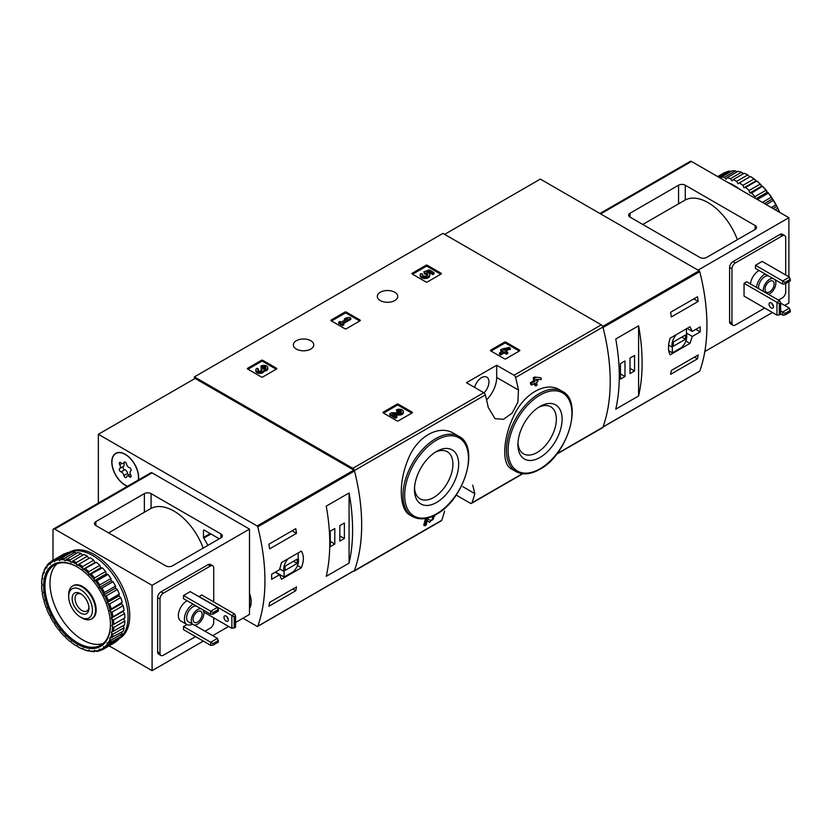 <?xml version="1.0" encoding="UTF-8"?>
<svg xmlns="http://www.w3.org/2000/svg" width="832" height="832" viewBox="0 0 832 832"><rect width="100%" height="100%" fill="white"/><g stroke="black" fill="none" stroke-linecap="round" stroke-linejoin="round"><path stroke-width="1.25" d="M456.186 495.061L470.35 503.235A2.371 1.373 -120 0 0 471.536 503.35A2.371 1.373 -120 0 0 471.931 502.85A187.616 108.326 -120 0 0 474.812 493.594L472.742 485.181M454.043 433.555C438.828 423.904 416.385 436.821 407.774 460.21C398.341 483.059 399.277 509.694 409.999 515.081L412.578 516.568A46.311 26.738 -60 0 1 412.568 463.091A46.311 26.738 -60 0 1 458.879 436.353L454.043 433.555M427.253 520.77L428.605 521.654M424.788 525.814A189.041 109.148 60 0 0 426.275 520.042L425.235 519.449A187.616 108.326 60 0 1 423.738 525.21L424.788 525.814L426.119 525.044A189.041 109.148 -120 0 0 427.274 520.697L429.655 522.257M425.235 519.449L427.086 518.378L430.872 520.78C433.68 519.324 434.273 518.242 432.65 517.535L431.61 516.932A187.616 108.326 60 0 0 431.683 516.63M534.383 383.531A187.616 108.326 60 0 1 534.716 385.31L535.756 385.902L537.087 385.133A189.041 109.148 -120 0 0 536.557 382.273L537.992 381.451A189.041 109.148 -120 0 0 537.638 379.704L537.17 379.423M531.762 385.039A189.041 109.148 60 0 0 531.419 383.292L530.379 382.689A187.616 108.326 60 0 1 530.722 384.436L531.762 385.039L535.215 383.053A189.041 109.148 60 0 1 535.756 385.902M530.379 382.689L533.822 380.702A187.616 108.326 60 0 0 533.218 377.811L534.55 377.031L540.987 377.77L534.55 377.031M559.749 389.886C545.698 380.994 523.411 393.89 513.427 416.666C502.726 439.13 501.81 464.246 511.181 468.79L516.017 471.578A46.311 26.738 -60 0 1 516.017 418.101A46.311 26.738 -60 0 1 562.328 391.373L559.749 389.886M556.577 454.251L602.524 427.731A2.371 1.373 -120 0 0 602.919 427.222A187.616 108.326 -120 0 0 602.919 327.059A2.371 1.373 -120 0 0 601.328 324.834L442.946 233.397L194.407 376.886L194.407 378.83M518.471 390.052A187.616 108.326 -120 0 0 515.59 377.478A2.371 1.373 -120 0 0 514.01 375.253L496.683 365.258L466.461 382.71L483.777 392.704A2.371 1.373 60 0 1 485.368 394.93A187.616 108.326 60 0 1 488.249 407.503L495.03 418.652L503.485 419.318L512.127 413.109L517.889 402.178L518.471 390.052L496.683 377.468L496.683 365.258M353.174 571.272A2.371 1.373 -120 0 0 353.985 571.22A2.371 1.373 -120 0 0 354.38 570.71A187.616 108.326 -120 0 0 354.38 470.548A2.371 1.373 -120 0 0 352.789 468.333L194.407 376.886M444.59 511.046A187.616 108.326 60 0 1 441.709 520.302A2.371 1.373 60 0 1 441.303 520.801L353.985 571.22M490.714 350.865A0.946 0.551 180 0 1 490.714 350.095L490.714 350.865L504.483 358.821A0.946 0.551 180 0 0 505.825 358.821L519.594 350.865A0.946 0.551 180 0 0 519.594 350.095L505.825 342.139L505.825 343.304A0.946 0.551 0 0 0 504.483 343.304L491.046 351.062M505.825 342.139A0.946 0.551 180 0 0 504.483 342.139L490.714 350.095M383.23 412.922A0.946 0.551 180 0 1 383.23 412.142L383.23 412.922L396.999 420.867A0.946 0.551 180 0 0 398.351 420.867L412.121 412.922A0.946 0.551 180 0 0 412.121 412.142L398.351 404.196L398.351 405.35A0.946 0.551 0 0 0 396.999 405.35L383.573 413.109M398.351 404.196A0.946 0.551 180 0 0 396.999 404.196L383.23 412.142M331.178 320.809A0.946 0.551 180 0 1 331.178 320.039L331.178 320.809L344.947 328.765A0.946 0.551 180 0 0 346.289 328.765L360.058 320.809A0.946 0.551 180 0 0 360.058 320.039L346.289 312.083L346.289 313.248A0.946 0.551 0 0 0 344.947 313.248L331.51 321.006M346.289 312.083A0.946 0.551 180 0 0 344.947 312.083L331.178 320.039M247.645 369.034A0.946 0.551 180 0 1 247.645 368.264L247.645 369.034L261.414 376.99A0.946 0.551 180 0 0 262.756 376.99L276.526 369.034A0.946 0.551 180 0 0 276.526 368.264L262.756 360.308L262.756 361.473A0.946 0.551 0 0 0 261.414 361.473L247.978 369.231M262.756 360.308A0.946 0.551 180 0 0 261.414 360.308L247.645 368.264M412.214 274.019A0.946 0.551 180 0 1 412.214 273.239L412.214 274.019L425.984 281.975A0.946 0.551 180 0 0 427.336 281.975L441.106 274.019A0.946 0.551 180 0 0 441.106 273.239L427.336 265.294L427.336 266.458A0.946 0.551 0 0 0 425.984 266.458L412.558 274.217M427.336 265.294A0.946 0.551 180 0 0 425.984 265.294L412.214 273.239M394.753 292.25A10.213 5.897 180 0 1 397.748 296.421A10.213 5.897 180 0 1 387.535 302.307A10.213 5.897 180 0 1 377.322 296.421A10.213 5.897 180 0 1 383.625 290.971A10.213 5.897 180 0 1 394.753 292.25M310.783 340.725A10.213 5.897 180 0 1 313.778 344.895A10.213 5.897 180 0 1 303.566 350.792A10.213 5.897 180 0 1 293.353 344.895A10.213 5.897 180 0 1 299.655 339.446A10.213 5.897 180 0 1 310.783 340.725M432.869 516.11L432.973 516.173A189.041 109.148 60 0 1 432.65 517.535L433.618 517.369M537.638 379.704L536.203 380.526A189.041 109.148 -120 0 0 535.974 379.402L541.341 379.517A189.041 109.148 -120 0 0 540.987 377.77M533.218 377.811L534.258 378.414A189.041 109.148 60 0 1 534.862 381.306L533.822 380.702M432.973 516.173L434.803 515.861L429.686 522.278M426.275 520.042L428.126 518.97M534.258 378.414L535.6 377.634M531.419 383.292L534.862 381.306M436.571 502.455A31.242 18.044 -60 0 1 414.471 489.705A31.242 18.044 -60 0 1 436.571 451.433A31.242 18.044 -60 0 1 458.661 464.194A31.242 18.044 -60 0 1 436.571 502.455M435.084 452.348A27.186 15.694 -60 0 1 447.283 451.745A27.186 15.694 -60 0 1 451.454 473.522A27.186 15.694 -60 0 1 433.69 497.484A27.186 15.694 -60 0 1 420.108 498.826A27.186 15.694 -60 0 1 414.523 487.958M540.01 457.475A31.242 18.044 -60 0 1 517.92 444.714A31.242 18.044 -60 0 1 540.01 406.442A31.242 18.044 -60 0 1 562.11 419.203A31.242 18.044 -60 0 1 540.01 457.475M538.522 407.368A27.186 15.694 -60 0 1 550.732 406.765A27.186 15.694 -60 0 1 554.892 428.542A27.186 15.694 -60 0 1 537.139 452.494A27.186 15.694 -60 0 1 523.546 453.835A27.186 15.694 -60 0 1 517.972 442.967M486.564 399.797A21.372 12.345 120 0 0 496.683 377.468M484.006 392.85A10.452 6.032 120 0 0 486.803 377.146A10.452 6.032 120 0 0 481.572 377.666A10.452 6.032 120 0 0 474.604 387.4M440.762 274.217L427.336 266.458M434.065 272.667L434.065 273.832L432.723 274.612L432.723 273.447L434.065 272.667L429.281 269.911L423.769 271.835L424.944 274.206A2.704 1.56 0 0 1 427.482 275.184M423.769 271.835L424.944 273.042A2.704 1.56 180 0 1 427.679 274.602A2.704 1.56 180 0 1 424.975 276.172A2.704 1.56 180 0 1 422.261 274.602A2.704 1.56 180 0 1 422.51 273.957L420.472 273.749A4.742 2.735 180 0 0 420.233 274.602A4.742 2.735 180 0 0 424.975 277.337A4.742 2.735 180 0 0 429.707 274.602A4.742 2.735 180 0 0 426.743 272.074L428.99 271.284L428.99 272.449L432.723 274.612M428.99 271.284L432.723 273.447M428.334 272.678L428.99 272.449M420.233 274.602L420.233 275.766A4.742 2.735 0 0 0 424.975 278.502A4.742 2.735 0 0 0 429.707 275.766L429.707 274.602M422.51 273.957L422.51 275.122A2.704 1.56 0 0 0 422.458 275.184M424.944 273.042L424.944 274.206M424.57 272.834L424.57 273.988M276.193 369.231L262.756 361.473M263.973 370.032A4.056 2.34 180 0 1 259.813 372.237A4.056 2.34 180 0 1 255.861 369.897L255.861 371.062A4.056 2.34 0 0 0 259.813 373.402A4.056 2.34 0 0 0 263.973 371.197A4.056 2.34 0 0 0 267.81 368.846L267.81 367.692A4.056 2.34 180 0 1 263.973 370.032L263.973 371.197M255.861 369.897A4.056 2.34 180 0 1 257.046 368.243L258.388 369.013L258.388 370.178A2.163 1.248 0 0 0 258.003 370.479M265.668 368.264A2.163 1.248 0 0 0 262.215 367.962L260.874 367.193L260.874 366.028L262.215 366.808A2.163 1.248 180 0 1 264.576 366.527A2.163 1.248 180 0 1 265.918 367.692A2.163 1.248 180 0 1 265.845 368.014A1.893 1.092 180 0 1 262.673 368.503L261.331 369.273A1.893 1.092 180 0 1 261.882 370.053A1.893 1.092 180 0 1 260.478 371.103A2.163 1.248 180 0 1 257.754 369.897A2.163 1.248 180 0 1 258.388 369.013M261.591 370.635A1.893 1.092 0 0 0 261.331 370.438L260.874 369.013M262.215 366.808L262.215 367.962M260.874 366.028A4.056 2.34 180 0 1 265.304 365.518A4.056 2.34 180 0 1 267.81 367.692M359.726 321.006L346.289 313.248M350.823 318.188L349.482 317.418L346.32 317.803L344.406 318.906L347.568 318.521L341.245 322.171L340.007 321.454L338.666 322.223L342.493 324.438L343.834 323.658L342.586 322.941L350.823 318.188L350.823 319.353L343.595 323.523M343.834 323.658L343.834 324.823L342.493 325.603L342.493 324.438M338.666 322.223L338.666 323.388L342.493 325.603M344.406 318.906L344.406 320.07L345.01 319.998M411.778 413.109L398.351 405.35M394.576 415.012L399.235 415.074A4.056 2.34 0 0 0 403.395 412.734L403.395 411.57A4.056 2.34 180 0 1 399.235 413.91L399.235 415.074M401.253 412.152A2.163 1.248 0 0 0 397.81 411.85L396.469 411.07L396.469 409.916L397.81 410.686A2.163 1.248 180 0 1 400.171 410.415A2.163 1.248 180 0 1 401.502 411.57A2.163 1.248 180 0 1 399.287 412.818L391.612 412.714L389.761 413.785L395.512 417.092L396.854 416.322L392.517 413.816L399.235 413.91M396.854 416.322L396.854 417.487L395.512 418.257L395.512 417.092M389.761 413.785L389.761 414.939L395.512 418.257M397.81 410.686L397.81 411.85M396.469 409.916A4.056 2.34 180 0 1 400.889 409.406A4.056 2.34 180 0 1 403.395 411.57M519.262 351.062L505.825 343.304M510.359 348.244L509.018 347.474L502.029 348.962L500.687 349.742L502.892 351.01L499.439 352.997L500.781 353.777L504.234 351.78L506.428 353.059L507.77 352.279L505.565 351.01L507.01 350.178L505.669 349.409L504.234 350.241L503.37 349.742L510.359 348.244L510.359 349.409L506.938 350.137M507.01 350.178L506.574 351.593M507.77 352.279L507.77 353.444L506.428 354.214L506.428 353.059M504.234 351.78L504.234 352.945L506.428 354.214M500.781 353.777L500.781 354.942L504.234 352.945M499.439 352.997L499.439 354.162L500.781 354.942M500.687 349.742L500.687 350.906L501.883 351.593M692.286 336.461L700.201 331.895A187.616 108.326 -120 0 0 700.201 326.851L692.286 331.417L689.988 326.726L670.145 338.177C667.94 345.29 667.94 350.854 670.145 354.858L689.988 343.398L692.286 336.461L686.452 333.091M699.348 371.301A0.946 0.551 -120 0 0 699.764 371.062A187.616 108.326 -120 0 0 699.764 271.658A0.946 0.551 -120 0 0 699.13 270.774L540.353 179.098L444.631 234.364M699.764 371.062L603.034 426.91A187.616 108.326 -120 0 0 603.034 327.506L699.764 271.658M698.183 354.962A187.616 108.326 60 0 1 697.476 358.821L670.602 374.338A187.616 108.326 -120 0 0 671.31 370.479L698.183 354.962M670.602 312.281L697.476 296.764A187.616 108.326 60 0 1 698.183 301.444L671.31 316.961A187.616 108.326 -120 0 0 670.602 312.281M638.591 395.98A187.616 108.326 -120 0 0 638.591 325.801L638.591 395.98L615.753 409.167A187.616 108.326 60 0 0 615.753 338.988L638.591 325.801M700.201 331.895L695.833 329.368M692.286 331.417L687.066 328.411M689.988 343.398L685.859 341.026M668.72 350.75L672.339 352.841L681.595 347.506A10.452 6.032 120 0 0 686.452 334.017L686.452 328.765M676.385 334.578A10.452 6.032 120 0 0 672.339 347.246L672.339 352.841M668.626 345.093L672.339 347.246M673.348 346.247L685.443 339.269L685.443 335.005L673.348 341.983L673.348 346.247M681.751 337.137L685.443 339.269M694.491 357.094L697.476 358.821M693.774 298.906L698.183 301.444M620.454 379.122L624.988 376.501L624.988 360.984L620.454 363.605L620.454 379.122M630.022 373.589L634.556 370.978L634.556 355.462L630.022 358.082L630.022 373.589M630.022 368.358L634.556 370.978M620.454 373.88L624.988 376.501M785.023 282.36L782.673 280.998L789.391 277.118L790.4 280.81L785.023 283.91L785.023 282.36L790.4 279.261M782.673 284.107L782.673 280.998L755.466 265.294L755.466 268.393L782.673 284.107L785.023 283.91M789.391 277.118L762.185 261.414L755.466 265.294M785.023 313.383L782.673 312.031L789.391 308.152L790.4 311.834L785.023 314.933L785.023 313.383L790.4 310.284M780.655 313.966L782.673 315.13L785.023 314.933M782.673 315.13L782.673 312.031L780.655 310.866M789.391 308.152L780.655 303.108M685.277 185.214L755.134 225.545A4.753 2.746 180 0 1 756.527 227.479A4.753 2.746 180 0 1 755.134 229.424L706.607 257.442A4.753 2.746 180 0 1 699.889 257.442L630.022 217.11A4.753 2.746 180 0 1 628.638 215.166A4.753 2.746 180 0 1 630.022 213.231L678.558 185.214A4.753 2.746 180 0 1 685.277 185.214L685.277 199.961A47.018 27.144 -120 0 1 737.36 239.678M642.782 224.474L685.277 199.961M788.892 276.827L788.892 217.693L698.038 270.14M788.892 217.693L691.486 161.46A2.371 1.373 -120 0 0 690.3 161.335L599.945 213.502M788.892 281.684L788.892 303.014L784.69 305.438M772.429 312.51L704.818 351.551M785.699 274.986L785.699 237.754A4.753 2.746 120 0 0 784.711 235.581L782.361 234.229A4.753 2.746 120 0 0 779.99 234.458L732.971 261.612A4.753 2.746 120 0 0 729.612 267.426L729.612 321.724A4.753 2.746 120 0 0 730.59 323.898L732.94 325.25A4.753 2.746 120 0 0 735.322 325.021L764.702 308.058M784.711 235.581A4.753 2.746 120 0 0 782.34 235.82L735.322 262.964A4.753 2.746 120 0 0 731.962 268.788L731.962 323.076A4.753 2.746 120 0 0 732.94 325.25M778.471 300.102L782.34 297.877A4.753 2.746 120 0 0 785.699 292.053L785.699 283.525M750.433 283.91A11.991 6.926 -60 0 1 759.086 270.483M779.646 300.778L776.963 302.328L776.963 315.13L744.047 296.13L744.047 283.327L746.73 281.778L779.646 300.778L780.655 302.91L779.314 303.69L744.047 283.327M776.963 315.13L779.314 314.933L779.314 303.69M771.254 302.91A3.089 1.778 60 0 1 773.271 305.635A3.089 1.778 60 0 1 772.793 308.11A3.089 1.778 60 0 1 771.254 307.954A3.089 1.778 60 0 1 769.236 305.24A3.089 1.778 60 0 1 769.704 302.765A3.089 1.778 60 0 1 771.254 302.91M771.836 303.347A3.089 1.778 -120 0 0 773.354 305.978M779.314 314.933L780.655 314.163L780.655 302.91M774.821 279.562A8.902 5.138 -60 0 1 775.871 282.984A8.902 5.138 -60 0 1 768.57 294.382M763.36 291.377A8.902 5.138 -60 0 1 766.168 282.474A8.902 5.138 -60 0 1 773.063 278.554M774.114 284.003A6.417 3.702 -60 0 1 771.316 290.462A6.417 3.702 -60 0 1 766.366 292.178A6.417 3.702 -60 0 1 766.366 284.773A6.417 3.702 -60 0 1 772.782 281.07A6.417 3.702 -60 0 1 774.114 284.003M758.659 288.662A8.902 5.138 -60 0 1 761.467 279.76A8.902 5.138 -60 0 1 768.362 275.839M756.475 287.404A11.991 6.926 -60 0 1 765.128 273.978M749.757 176.914L747.739 174.959A51.064 29.484 -120 0 0 744.151 173.254L733.075 179.65A51.064 29.484 -120 0 1 736.653 181.355L738.005 183.695L750.464 176.509A50.107 28.933 -120 0 1 755.227 179.743L754.021 178.953L742.934 185.349A51.064 29.484 -120 0 0 739.357 182.915M747.739 174.959L736.653 181.355M741.489 172.255L730.413 178.651A51.064 29.484 -120 0 0 726.939 177.726L738.015 171.33A51.064 29.484 -120 0 1 741.489 172.255L743.454 173.659M735.478 170.924L724.391 177.32A51.064 29.484 -120 0 0 721.136 177.195L732.222 170.799A51.064 29.484 -120 0 1 735.478 170.924L737.256 171.766M718.068 176.8L726.929 171.694A51.064 29.484 -120 0 1 729.882 171.007L718.952 177.31M717.673 176.571L723.559 173.181A51.064 29.484 -120 0 1 724.859 172.505L717.735 176.613M779.376 212.202A51.064 29.484 -120 0 0 777.598 208.27L775.091 209.726M779.688 212.378A50.107 28.933 -120 0 0 777.348 207.262L775.861 204.88L771.285 207.522M775.861 204.88A51.064 29.484 -120 0 0 773.313 200.47L766.199 204.589M776.454 205.504A50.107 28.933 -120 0 0 773.063 199.649L771.243 197.278L762.382 202.384M771.243 197.278A51.064 29.484 -120 0 0 768.3 193.19L757.38 199.493M772.002 197.995A50.107 28.933 -120 0 0 768.082 192.566L767.125 192.306L765.96 190.278L754.874 196.674A51.064 29.484 -120 0 0 751.618 193.045L762.538 186.222L761.634 186.191L760.157 184.111L749.07 190.507A51.064 29.484 -120 0 0 745.597 187.429L756.683 181.022L755.789 181.002L755.227 179.743M765.96 190.278A51.064 29.484 -120 0 0 762.694 186.638M760.157 184.111A51.064 29.484 -120 0 0 756.683 181.022M754.021 178.953A51.064 29.484 -120 0 0 750.443 176.519M777.598 208.27L777.348 207.262M773.313 200.47L773.063 199.649M768.3 193.19L768.082 192.566M766.865 191.058A50.107 28.933 -120 0 0 762.538 186.222M761.218 184.912A50.107 28.933 -120 0 0 756.6 180.814M739.918 189.415A49.868 28.798 -120 0 0 733.98 185.401A49.868 28.798 -120 0 0 728.031 182.551M754.874 196.674L755.196 198.234M749.07 190.507L749.882 192.972L751.618 193.045M742.934 185.349L744.037 187.793L745.597 187.429M730.413 178.651L731.973 180.825L733.075 179.65M724.391 177.32L726.128 179.254L726.939 177.726M720.814 178.391L721.136 177.195M755.789 181.002L744.037 187.793M761.634 186.191L749.882 192.972M767.125 192.306L756.028 198.713M772.086 199.181L764.452 203.58M776.36 206.596L773.022 208.53M279.562 569.702L271.638 574.278A187.616 108.326 60 0 1 271.638 579.322L279.562 574.746L281.497 579.238L301.34 567.788C304.034 560.955 304.034 555.391 301.34 551.106L281.497 562.557L279.562 569.702M98.353 503.1L98.353 434.283L257.13 525.959A0.946 0.551 60 0 1 257.764 526.843A187.616 108.326 60 0 1 257.764 626.246A0.946 0.551 60 0 1 257.13 626.402L242.944 618.207M98.353 434.283L195.083 378.435L353.86 470.111A0.946 0.551 60 0 1 354.494 470.995A187.616 108.326 60 0 1 354.494 570.398A0.946 0.551 60 0 1 354.078 570.638M269.62 548.87A187.616 108.326 -120 0 0 268.913 544.201L295.776 528.684A187.616 108.326 60 0 1 296.494 533.364L269.62 548.87M295.776 590.73L268.913 606.247A187.616 108.326 -120 0 0 269.62 602.389L296.494 586.882A187.616 108.326 60 0 1 295.776 590.73L292.791 589.014M326.238 506.137A187.616 108.326 60 0 1 326.238 576.316L349.076 563.129A187.616 108.326 -120 0 0 349.076 492.96L326.238 506.137M249.496 593.341A19.001 10.972 60 0 1 249.496 608.369M127.39 486.335A19.001 10.972 60 0 1 113.266 469.945A19.001 10.972 60 0 1 115.721 453.315A19.001 10.972 60 0 1 125.226 454.262A19.001 10.972 60 0 1 138.486 479.929M80.558 589.649A16.817 9.703 60 0 1 92.446 610.241A16.817 9.703 60 0 1 80.548 617.105A16.817 9.703 60 0 1 68.661 596.513A16.817 9.703 60 0 1 80.558 589.649M80.558 593.684L80.558 593.684A11.877 6.854 60 0 1 88.951 608.223A11.877 6.854 60 0 1 80.558 613.07A11.877 6.854 60 0 1 72.155 598.53A11.877 6.854 60 0 1 80.558 593.684M68.661 596.513L68.661 594.724A19.001 10.972 60 0 1 72.602 586.03A19.001 10.972 60 0 1 82.098 586.966A19.001 10.972 60 0 1 94.515 603.71A19.001 10.972 60 0 1 91.593 618.935A19.001 10.972 60 0 1 82.098 617.999L80.548 617.105M88.92 607.318A9.818 5.668 60 0 1 86.913 611.042A9.818 5.668 60 0 1 77.095 605.374A9.818 5.668 60 0 1 77.095 594.038A9.818 5.668 60 0 1 81.318 594.162M279.562 574.746L275.194 572.229M301.34 567.788L297.461 565.542M288.122 558.74A10.452 6.032 120 0 0 284.086 571.407L284.086 577.002L293.342 571.657A10.452 6.032 120 0 0 298.189 558.168L298.189 552.926M279.687 568.859L284.086 571.407M275.506 572.052L284.086 577.002M297.18 559.166L285.095 566.145L285.095 570.409L297.18 563.43L297.18 559.166M293.488 561.298L297.18 563.43M292.084 530.816L296.494 533.364M344.375 522.995L339.841 525.616L339.841 541.133L344.375 538.512L344.375 522.995M334.797 528.528L330.262 531.138L330.262 546.655L334.797 544.034L334.797 528.528M349.076 563.129L349.076 492.96M330.262 541.424L334.797 544.034M339.841 535.891L344.375 538.512M127.598 486.21A18.762 10.837 60 0 1 111.956 462.114A18.762 10.837 60 0 1 115.846 453.523A18.762 10.837 60 0 1 131.383 459.753A18.762 10.837 60 0 1 138.278 480.043M123.937 475.509A3.286 1.893 -120 0 0 121.004 471.869A1.872 1.082 -120 0 1 119.486 470.309A1.872 1.082 -120 0 1 119.694 468.562A1.872 1.082 -120 0 1 119.714 468.541A3.286 1.893 60 0 0 119.766 468.52A3.286 1.893 60 0 0 119.714 464.641A1.872 1.082 -120 0 1 119.694 462.426A1.872 1.082 -120 0 1 121.004 462.81A3.286 1.893 -120 0 0 123.313 463.466A3.286 1.893 -120 0 0 123.937 462.54A1.872 1.082 -120 0 1 124.28 462.02A1.872 1.082 -120 0 1 125.58 462.374A1.872 1.082 -120 0 1 126.516 464.038A3.286 1.893 -120 0 0 129.438 467.678A1.872 1.082 -120 0 1 130.957 469.238A1.872 1.082 -120 0 1 130.759 470.985L130.728 471.006A1.872 1.082 -120 0 0 130.759 470.985L130.676 471.026A3.286 1.893 -120 0 0 130.728 474.895A1.872 1.082 -120 0 1 130.759 477.11A1.872 1.082 -120 0 1 129.438 476.736A3.286 1.893 -120 0 0 127.13 476.081A3.286 1.893 -120 0 0 126.516 476.996A1.872 1.082 -120 0 1 126.162 477.526A1.872 1.082 -120 0 1 124.862 477.162A1.872 1.082 -120 0 1 123.937 475.509L127.629 473.377A3.286 1.893 -120 0 0 124.706 469.737L121.004 471.869M123.344 466.45A1.872 1.082 -120 0 0 123.198 468.218A1.872 1.082 -120 0 0 124.706 469.737M119.808 468.489L123.406 466.409A3.286 1.893 -120 0 0 123.458 466.378A3.286 1.893 -120 0 0 123.77 463.206M127.629 473.377A1.872 1.082 -120 0 0 128.71 475.166M249.496 593.757A18.762 10.837 60 0 1 249.496 607.953M194.106 624.915L217.422 638.373L218.421 642.065L213.054 645.164L213.054 643.614L210.704 642.252L210.704 645.351L213.054 645.164M217.422 638.373L210.704 642.252L183.498 626.548L183.498 629.647L210.704 645.351M218.421 640.505L213.054 643.614M210.704 614.328L183.498 598.624L183.498 595.525L190.216 591.646L217.422 607.35L218.421 611.031L213.054 614.141L213.054 612.581L210.704 611.229L210.704 614.328L213.054 614.141M217.422 607.35L210.704 611.229L183.498 595.525M218.421 609.482L213.054 612.581M95.836 525.522L165.693 565.854A4.753 2.746 0 0 0 172.411 565.854L220.948 537.836A4.753 2.746 0 0 0 222.331 535.891A4.753 2.746 0 0 0 220.948 533.957L151.081 493.626A4.753 2.746 0 0 0 144.362 493.626L95.836 521.643A4.753 2.746 0 0 0 94.442 523.578A4.753 2.746 0 0 0 95.836 525.522L95.836 521.643M203.174 548.09A47.018 27.144 -120 0 0 151.081 508.373L108.597 532.886M53.009 560.321L53.009 530.078A2.371 1.373 60 0 1 53.508 528.986A2.371 1.373 60 0 1 54.694 529.11L152.09 585.343L152.09 670.665L203.31 641.087M212.711 635.658L228.675 626.444M235.56 622.471L249.496 614.432L249.496 529.11L152.09 472.878A2.371 1.373 60 0 0 150.904 472.753L53.508 528.986M152.09 670.665L109.106 645.85M152.09 585.343L249.496 529.11M213.72 601.921L213.72 567.986A4.753 2.746 120 0 0 212.742 565.812L210.392 564.45A4.753 2.746 120 0 0 208.01 564.689L160.992 591.833A4.753 2.746 120 0 0 157.633 597.657L157.633 651.945A4.753 2.746 120 0 0 158.621 654.129L160.971 655.481A4.753 2.746 120 0 0 163.342 655.242L195.582 636.626M203.476 530.462L204.152 530.078A0.946 0.551 60 0 0 203.476 530.462L203.476 537.42A0.946 0.551 60 0 0 203.715 538.158A45.562 26.302 60 0 1 207.875 545.376M204.152 530.078L219.045 538.678A0.946 0.551 60 0 1 219.242 538.814M204.994 631.197L210.361 628.098A4.753 2.746 120 0 0 213.72 622.284L213.72 617.812M212.742 565.812A4.753 2.746 120 0 0 210.361 566.051L163.342 593.195A4.753 2.746 120 0 0 159.983 599.009L159.983 653.307A4.753 2.746 120 0 0 160.971 655.481M192.462 624.166A11.991 6.926 -60 0 1 186.898 624.52L180.856 621.036A11.991 6.926 -60 0 1 178.37 615.545A11.991 6.926 -60 0 1 187.106 600.714M203.819 612.102L231.868 628.295L235.56 627.318L235.56 616.075L234.551 613.943L201.635 594.942L198.952 596.69M186.95 624.551L183.498 626.548M226.741 616.502A3.089 1.778 -120 0 0 228.259 619.133M226.158 616.075A3.089 1.778 60 0 1 228.166 618.79A3.089 1.778 60 0 1 227.698 621.265A3.089 1.778 60 0 1 224.609 619.486A3.089 1.778 60 0 1 224.609 615.919A3.089 1.778 60 0 1 226.158 616.075M198.952 596.492L231.868 615.493L231.868 628.295M235.56 616.075L234.218 616.845L234.218 628.098M234.218 616.845L231.868 615.493L234.551 613.943M202.842 609.794A8.902 5.138 -60 0 1 201.594 620.173A8.902 5.138 -60 0 1 193.149 624.562A8.902 5.138 -60 0 1 191.308 620.485A8.902 5.138 -60 0 1 194.626 612.154A8.902 5.138 -60 0 1 201.094 608.785M193.066 619.466A6.417 3.702 -60 0 1 195.863 613.018A6.417 3.702 -60 0 1 200.803 611.302A6.417 3.702 -60 0 1 200.803 618.706A6.417 3.702 -60 0 1 194.397 622.409A6.417 3.702 -60 0 1 193.066 619.466M193.149 624.562L188.448 621.847A8.902 5.138 -60 0 1 186.607 617.77A8.902 5.138 -60 0 1 189.925 609.44A8.902 5.138 -60 0 1 196.394 606.07M186.898 624.52A11.991 6.926 -60 0 1 184.423 619.029A11.991 6.926 -60 0 1 193.159 604.198M69.316 552.271L69.555 552.136A49.868 28.798 60 0 1 119.423 580.934A49.868 28.798 60 0 1 119.423 638.518L119.194 638.654M41.6 584.147A50.107 28.933 60 0 1 42.016 578.885L42.827 578.698L42.255 577.439A50.107 28.933 60 0 1 43.493 572.822L44.398 572.853L43.971 571.584A50.107 28.933 60 0 1 45.999 567.736L46.956 567.996L46.696 566.748A50.107 28.933 60 0 1 49.442 563.805L50.419 564.273L50.336 563.087A50.107 28.933 60 0 1 53.716 561.132L54.704 561.808L54.787 560.716A50.107 28.933 60 0 1 58.708 559.811L59.665 560.654L59.914 559.707A50.107 28.933 60 0 1 64.251 559.874L65.146 560.872L65.562 560.082A50.107 28.933 60 0 1 70.19 561.319L71.001 562.442L71.562 561.829A50.107 28.933 60 0 1 76.326 564.096L77.022 565.313L77.73 564.907A50.107 28.933 60 0 1 82.493 568.142L83.054 569.4L83.866 569.213A50.107 28.933 60 0 1 88.483 573.31L88.91 574.59L89.804 574.621A50.107 28.933 60 0 1 94.13 579.457L94.39 580.705L95.347 580.965A50.107 28.933 60 0 1 99.268 586.394L99.351 587.579L100.329 588.047A50.107 28.933 60 0 1 103.719 593.902L103.626 594.994L104.614 595.66A50.107 28.933 60 0 1 107.359 601.775L107.099 602.722L108.056 603.574A50.107 28.933 60 0 1 110.074 609.742L109.658 610.532L110.552 611.53A50.107 28.933 60 0 1 111.79 617.583L111.228 618.197L112.039 619.31A50.107 28.933 60 0 1 112.455 625.061L111.758 625.456L112.455 626.673A50.107 28.933 60 0 1 112.039 631.935L111.228 632.122L111.79 633.381A50.107 28.933 60 0 1 110.552 637.998L109.658 637.967L110.074 639.246A50.107 28.933 60 0 1 108.056 643.084L107.099 642.824L107.359 644.072A50.107 28.933 60 0 1 104.614 647.015L103.626 646.547L103.719 647.733A50.107 28.933 60 0 1 100.329 649.688L99.351 649.022L99.268 650.104A50.107 28.933 60 0 1 95.347 651.009L94.39 650.166L94.13 651.123A50.107 28.933 60 0 1 89.804 650.946L88.91 649.948L88.483 650.738A50.107 28.933 60 0 1 83.866 649.501L83.054 648.388L82.493 648.991A50.107 28.933 60 0 1 77.73 646.724L77.022 645.507L76.326 645.913A50.107 28.933 60 0 1 71.562 642.678L71.001 641.42L70.19 641.607A50.107 28.933 60 0 1 65.562 637.51L65.146 636.241L64.251 636.199A50.107 28.933 60 0 1 59.914 631.363L59.665 630.115L58.708 629.855A50.107 28.933 60 0 1 54.787 624.426L54.704 623.241L53.716 622.773A50.107 28.933 60 0 1 50.336 616.918L50.419 615.826L49.442 615.16A50.107 28.933 60 0 1 46.696 609.055L46.956 608.098L45.999 607.256A50.107 28.933 60 0 1 43.971 601.078L44.398 600.288L43.493 599.29A50.107 28.933 60 0 1 42.255 593.237L42.827 592.634L42.016 591.51A50.107 28.933 60 0 1 41.6 585.759L42.297 585.364L41.621 582.629A51.064 29.484 60 0 1 41.933 578.677L42.63 578.271M42.255 577.439L42.401 575.869A51.064 29.484 60 0 1 43.337 572.395L44.096 571.958M43.971 571.584L44.252 570.003A51.064 29.484 60 0 1 45.781 567.112L46.748 566.55M46.696 566.748L47.133 565.188A51.064 29.484 60 0 1 49.192 562.983L50.731 562.089M50.336 563.087L50.929 561.59A51.064 29.484 60 0 1 52.166 560.799A51.064 29.484 60 0 1 53.466 560.123L64.553 553.727A51.064 29.484 60 0 0 63.253 554.403L52.166 560.799M54.787 560.716L55.546 559.312L66.622 552.916A51.064 29.484 60 0 1 69.576 552.23A49.868 28.798 60 0 1 117.749 581.901A49.868 28.798 60 0 1 119.35 638.435A51.064 29.484 60 0 1 117.291 640.671L106.205 647.067L104.614 647.015M55.546 559.312A51.064 29.484 60 0 1 58.49 558.636L69.576 552.23L70.356 552.926M59.914 559.707L60.83 558.428L71.916 552.022A51.064 29.484 60 0 1 75.171 552.146L64.085 558.553L64.251 559.874M60.83 558.428A51.064 29.484 60 0 1 64.085 558.553M65.562 560.082L77.709 552.552A51.064 29.484 60 0 1 81.182 553.478L70.106 559.884L70.19 561.319M66.633 558.948A51.064 29.484 60 0 1 70.106 559.884M71.562 561.829L83.845 554.476A51.064 29.484 60 0 1 87.433 556.182L76.346 562.578L76.326 564.096M72.769 560.872A51.064 29.484 60 0 1 76.346 562.578M77.73 564.907L90.137 557.742A51.064 29.484 60 0 1 93.714 560.175L82.628 566.571L82.493 568.142M79.05 564.138A51.064 29.484 60 0 1 82.628 566.571M83.866 569.213L96.377 562.255A51.064 29.484 60 0 1 99.85 565.334L88.764 571.73L88.483 573.31M85.29 568.651A51.064 29.484 60 0 1 88.764 571.73M89.804 574.621L102.388 567.871A51.064 29.484 60 0 1 105.654 571.501L94.567 577.897L94.13 579.457M91.312 574.267A51.064 29.484 60 0 1 94.567 577.897M95.347 580.965L96.907 580.819L107.994 574.413A51.064 29.484 60 0 1 110.937 578.5L99.85 584.896L99.268 586.394M96.907 580.819A51.064 29.484 60 0 1 99.85 584.896M100.329 588.047L101.93 588.099L113.006 581.703A51.064 29.484 60 0 1 115.554 586.102L104.468 592.498L103.719 593.902M101.93 588.099A51.064 29.484 60 0 1 104.468 592.498M104.614 595.66L106.205 595.899L117.291 589.503A51.064 29.484 60 0 1 119.35 594.09L108.264 600.486L107.359 601.775M106.205 595.899A51.064 29.484 60 0 1 108.264 600.486M108.056 603.574L109.616 603.97L120.702 597.574A51.064 29.484 60 0 1 122.221 602.212L110.074 609.742M109.616 603.97A51.064 29.484 60 0 1 111.145 608.618M110.552 611.53L112.06 612.082L123.146 605.686A51.064 29.484 60 0 1 124.082 610.23L111.79 617.583M112.06 612.082A51.064 29.484 60 0 1 112.996 616.626M112.039 619.31L113.464 619.975L124.55 613.579A51.064 29.484 60 0 1 124.862 617.895L112.455 625.061M113.464 619.975A51.064 29.484 60 0 1 113.776 624.291M112.455 626.673L113.776 627.411L124.862 621.015A51.064 29.484 60 0 1 124.55 624.967L112.039 631.935M113.776 627.411A51.064 29.484 60 0 1 113.464 631.374M111.79 633.381L112.996 634.171L124.082 627.775A51.064 29.484 60 0 1 123.146 631.249L110.552 637.998M112.996 634.171A51.064 29.484 60 0 1 112.06 637.645M110.074 639.246L111.145 640.047L122.221 633.651A51.064 29.484 60 0 1 120.702 636.532L109.616 642.928L108.056 643.084M111.145 640.047A51.064 29.484 60 0 1 109.616 642.928M107.359 644.072L108.264 644.852L119.35 638.456L119.142 637.437M108.264 644.852A51.064 29.484 60 0 1 106.205 647.067M103.719 647.733L104.468 648.45L115.554 642.054A51.064 29.484 60 0 1 114.317 642.845L103.23 649.241A51.064 29.484 60 0 1 101.93 649.917L100.329 649.688M104.468 648.45A51.064 29.484 60 0 1 103.23 649.241M99.268 650.104L99.85 650.728L101.39 649.844M99.85 650.728A51.064 29.484 60 0 1 96.907 651.414L95.347 651.009M94.13 651.123L95.545 651.061M94.567 651.622A51.064 29.484 60 0 1 91.312 651.498L89.804 650.946M88.483 650.738L89.534 650.655M88.764 651.092A51.064 29.484 60 0 1 85.29 650.166L83.866 649.501M82.493 648.991L83.335 648.762M82.628 649.168A51.064 29.484 60 0 1 79.05 647.462L77.73 646.724M45.781 567.112L45.999 567.736M49.192 562.983L49.442 563.805M53.466 560.123L53.716 561.132M58.49 558.636L58.708 559.811M77.022 643.999A47.258 27.29 60 0 1 43.607 586.113A47.258 27.29 60 0 1 77.022 566.821A47.258 27.29 60 0 1 110.448 624.707A47.258 27.29 60 0 1 77.022 643.999M110.448 624.312A46.311 26.738 60 0 1 100.849 645.133A46.311 26.738 60 0 1 77.698 642.834A46.311 26.738 60 0 1 47.445 602.025A46.311 26.738 60 0 1 54.548 564.918A46.311 26.738 60 0 1 77.366 567.018M103.23 643.438A46.311 26.738 60 0 1 82.732 639.922A46.311 26.738 60 0 1 53.206 601.422A46.311 26.738 60 0 1 57.2 563.701M72.925 585.853A19.001 10.972 60 0 1 82.732 586.602A19.001 10.972 60 0 1 96.169 609.866A19.001 10.972 60 0 1 91.915 618.748M76.274 553.384L75.171 552.146M82.472 555.266L81.182 553.478M88.785 558.522L87.433 556.182M96.377 562.255L94.817 562.609L93.714 560.175M102.388 567.871L100.662 567.798L99.85 565.334M107.994 574.413L106.142 573.924L105.654 571.501M113.006 581.703L111.103 580.788L110.937 578.5M117.291 589.503L115.388 588.203L115.554 586.102M120.702 597.574L118.862 595.941L119.35 594.09M123.146 605.686L121.42 603.751L122.221 602.212M124.55 613.579L122.98 611.406L124.082 610.23M124.862 621.015L123.51 618.675L111.758 625.456M124.082 627.775L123.178 625.768M122.221 633.651L121.711 632.081M111.228 618.197L122.98 611.406M109.658 610.532L121.42 603.751M107.099 602.722L118.862 595.941M103.626 594.994L115.388 588.203M99.351 587.579L111.103 580.788M94.39 580.705L106.142 573.924M88.91 574.59L100.662 567.798M83.054 569.4L94.817 562.609M471.931 502.85L522.413 473.699M556.972 453.752L602.919 427.222M515.59 377.478L602.919 327.059M354.38 470.548L485.368 394.93M354.38 570.71L441.709 520.302M514.01 375.253L601.328 324.834M352.789 468.333L483.777 392.704M436.571 513.791A45.126 26.052 -60 0 1 408.938 474.479A45.126 26.052 -60 0 1 464.204 442.572A45.126 26.052 -60 0 1 436.571 513.791M540.01 468.801A45.126 26.052 -60 0 1 512.377 429.489A45.126 26.052 -60 0 1 567.642 397.582A45.126 26.052 -60 0 1 540.01 468.801M474.812 493.594L462.769 486.647M441.106 273.239L441.106 274.019M425.984 265.294L425.984 266.458M276.526 368.264L276.526 369.034M261.414 360.308L261.414 361.473M261.331 369.273L261.331 370.438M360.058 320.039L360.058 320.809M344.947 312.083L344.947 313.248M412.121 412.142L412.121 412.922M396.999 404.196L396.999 405.35M519.594 350.095L519.594 350.865M504.483 342.139L504.483 343.304M602.701 326.446L699.13 270.774M755.134 229.424L755.134 225.545M630.022 217.11L630.022 213.231M678.558 203.819L678.558 185.214M691.486 161.46L600.642 213.907M735.322 262.964L732.971 261.612M782.34 235.82L779.99 234.458M731.962 268.788L729.612 267.426M731.962 323.076L729.612 321.724M354.494 570.398L257.764 626.246M354.494 470.995L257.764 526.843M353.86 470.111L257.13 525.959M121.867 463.403L119.714 464.641M124.914 461.978L123.937 462.54M131.092 475.779L129.438 476.736M151.081 493.626L151.081 508.373M144.362 493.626L144.362 512.231M54.694 529.11L152.09 472.878M220.948 533.957L220.948 537.836M203.715 538.158L210.933 533.988M203.476 537.42L210.174 533.551M210.361 566.051L208.01 564.689M163.342 593.195L160.992 591.833M159.983 599.009L157.633 597.657M159.983 653.307L157.633 651.945M471.536 503.35L522.818 473.741M434.803 515.861L434.169 515.497M412.578 516.568C419.328 520.198 427.242 519.449 436.322 514.332C464.266 499.814 480.282 446.482 458.879 436.353M516.017 471.578C522.766 475.207 530.691 474.469 539.77 469.342C567.715 454.823 583.721 401.492 562.328 391.373M602.982 427.045L699.598 371.259M354.338 570.606L257.608 626.444M91.593 618.935L92.238 618.571M72.602 586.03L73.237 585.655M115.846 453.523L117.343 452.66M123.458 466.378L119.766 468.52M125.424 462.249L123.313 463.466M130.374 474.209L127.13 476.081"/></g></svg>
